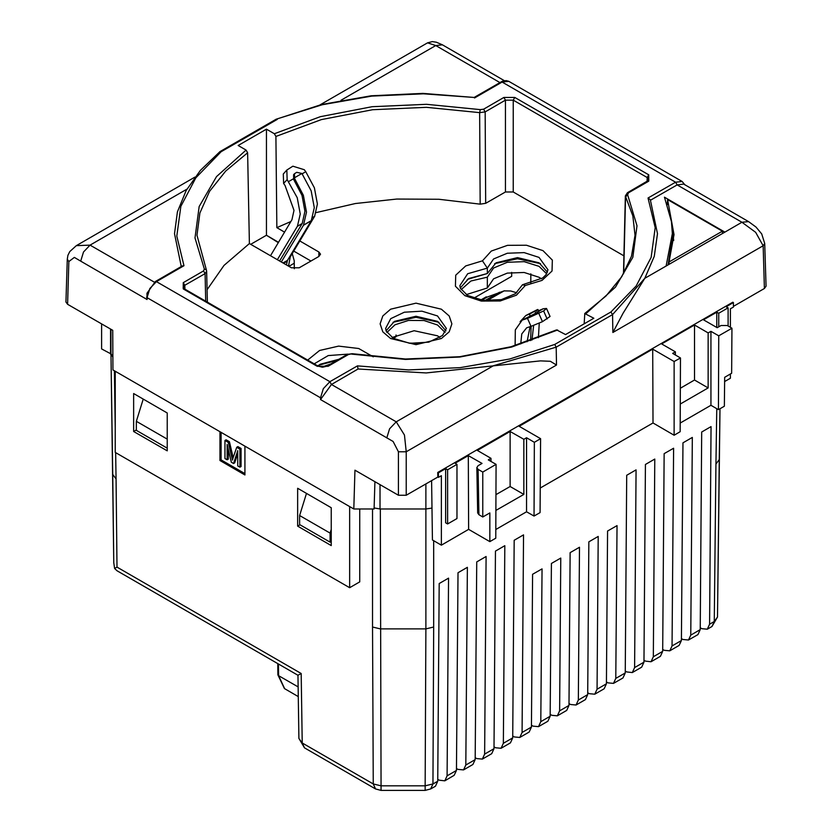 <?xml version="1.0" encoding="UTF-8"?>
<svg xmlns="http://www.w3.org/2000/svg" width="832" height="832" viewBox="0 0 832 832"><rect width="100%" height="100%" fill="white"/><g stroke="black" fill="none" stroke-linecap="round" stroke-linejoin="round"><path stroke-width="1.25" d="M700.211 627.796L701.761 628.69L707.283 629.242L709.571 624.26L711.069 426.598L701.698 432.006L700.201 629.668L697.913 634.65L688.532 640.058L690.82 635.086L692.328 437.424L682.947 442.832L681.45 640.494L679.162 645.476L669.791 650.884L672.079 645.902L673.577 448.25L664.196 453.658L662.698 651.321L660.41 656.302L651.04 661.71L653.328 656.729L654.826 459.066L645.455 464.485L643.947 662.147L641.659 667.118L632.289 672.537L634.577 667.555L636.074 469.893L626.704 475.311L625.206 672.963L622.918 677.945L613.538 683.363L615.826 678.382L616.99 525.626L607.61 531.034L606.455 683.79L604.167 688.771L594.797 694.179L597.085 689.208L598.239 536.453L588.869 541.861L587.704 694.616L585.416 699.598L576.046 705.006L578.334 700.024L579.488 547.269L570.118 552.687L568.953 705.442L566.675 710.424L557.294 715.832L559.582 710.85L560.747 558.095L551.366 563.514L550.212 716.269L547.924 721.24L538.543 726.658L540.831 721.677L541.996 568.922L532.626 574.33L531.461 727.085L529.173 732.066L519.802 737.485L522.09 732.503L523.588 534.841L514.218 540.249L512.71 737.911L510.422 742.893L501.051 748.301L503.339 743.33L504.837 545.667L495.466 551.075L493.969 748.738L491.681 753.719L482.3 759.127L484.588 754.146L486.086 556.494L476.715 561.902L475.218 759.564L472.93 764.546L463.549 769.954L465.837 764.972L467.345 567.31L457.964 572.728L456.466 770.39L454.178 775.362L444.808 780.78L447.096 775.798L448.594 578.136L439.223 583.554L437.715 781.206L435.427 786.188L430.706 788.923L432.994 783.942L425.183 785.803L425.88 628.846L433.69 626.974L432.994 783.942L437.715 781.206M431.621 508.102L425.88 509.028L379.985 509.028L374.098 507.915M379.985 509.028L379.995 484.63M632.289 672.537L626.766 671.986L625.217 671.091M651.04 661.71L645.518 661.159L643.968 660.265M669.791 650.884L664.258 650.343L662.719 649.449M688.532 640.058L683.01 639.517L681.46 638.622M444.808 780.78L439.286 780.229L437.736 779.334M463.549 769.954L458.026 769.402L456.477 768.508M482.3 759.127L476.778 758.586L475.228 757.692M501.051 748.301L495.529 747.76L493.979 746.866M519.802 737.485L514.28 736.934L512.73 736.039M538.543 726.658L533.021 726.107L531.471 725.213M557.294 715.832L551.772 715.281L550.222 714.386M576.046 705.006L570.523 704.465L568.974 703.57M594.797 694.179L589.264 693.638L587.725 692.744M613.538 683.363L608.015 682.812L606.466 681.918M306.519 493.407L299.603 515.57L330.065 533.156L330.065 542.183L331.24 541.507M331.24 529.402L330.065 533.156M167.19 437.642L167.19 447.689M143.25 399.142L136.334 421.314L166.806 438.901M299.603 515.57L299.603 524.586L330.065 542.183M136.334 421.314L136.334 430.331L166.806 447.918M110.947 329.306L110.947 353.558L112.882 357.115M114.598 568.506L113.724 562.723L112.778 474.448L116.012 478.878L116.958 567.133L114.598 568.506L116.958 570.794L298.002 675.314L301.132 673.462L302.182 742.924L298.948 738.504L298.002 675.314M298.168 686.962L278.585 675.646L284.648 688.657M531.149 326.342L530.608 340.59M531.96 340.111L533.603 325.624M530.109 326.57L527.114 341.796M520.697 343.886L521.747 333.954L526.635 327.808L531.024 326.373L527.488 318.375L522.215 320.154L530.244 316.098L529.36 314.101L525.803 315.526L520.073 321.703M525.803 315.526L537.576 309.514L538.97 311.594L530.244 316.098M539.219 323.315L538.429 337.698M538.574 310.7L543.192 308.776L546.51 308.485L543.577 310.95L527.488 318.375M546.51 308.485L550.046 316.472L542.433 321.651L531.024 326.373M522.215 320.154L515.31 329.836L515.122 345.571M529.36 314.101L538.086 309.598M281.362 262.007L303.503 225.222L311.314 220.719L287.414 260.416L286.364 264.898M311.314 220.719L314.34 207.709L311.189 190.84L301.933 173.462L296.733 172.328L294.466 173.794L294.611 178.568L293.727 179.546L301.995 195.385L304.97 211.318L302.182 223.486L279.604 260.998M303.503 225.222L306.53 212.212L303.378 195.343L294.611 178.568M289.141 266.5L288.798 264.347M289.214 257.431L290.264 256.828L288.454 266.105M312.832 217.412L314.621 216.372L290.264 256.828M314.621 216.372L317.46 204.1L314.361 187.824L305.781 171.704L302.203 173.774M277.326 259.688L297.492 226.19L300.279 214.022L297.18 197.746L287.113 179.598L283.577 183.498L283.275 173.961L286.811 170.05L292.895 166.223L304.304 169.676L305.781 171.704M293.727 179.546L293.582 174.772L294.466 173.794M286.811 170.05L287.113 179.598M283.577 183.498L285.054 185.526L294.029 210.413L291.886 219.762L270.525 255.757M297.43 226.294L302.12 223.59M408.782 343.138L421.637 343.325M516.641 292.729L510.702 291.013L504.067 290.888L487.5 296.93L481.874 300.134M541.507 278.824L539.032 277.212L524.191 272.501L507.281 273.104L493.563 278.845L487.313 287.934L466.263 294.611M439.951 337.459L437.486 335.847L414.138 330.741L392.049 337.459M321.641 367.141L331.001 363.875M461.084 289.598L470.891 281.039L487.313 277.118L493.563 268.029L507.281 262.278L524.191 261.674L539.032 266.386L546.686 273.811M386.87 332.446L394.94 324.782L408.522 320.424L424.05 320.507L437.486 325.021L445.13 332.446M487.313 287.934L487.313 277.118M473.793 298.189L511.69 276.307L511.69 272.407M396.084 335.005L396.084 336.742L393.401 338.291M673.722 240.49L672.1 227.323M722.467 233.459L722.394 231.171L667.566 199.555L674.055 234.624L669.074 261.955L722.394 231.171M667.368 204.662L667.566 199.555M669.001 264.337L669.074 261.955M194.927 177.122L76.284 245.617L90.074 245.128L83.512 252.023L80.704 261.175L74.37 257.431L68.879 261.56L67.267 259.21L65.978 301.964L67.59 304.273L112.746 330.335L112.954 369.918L219.918 431.683L219.918 460.543L244.92 474.978L244.92 446.118L353.756 508.955L354.931 470.163L398.424 495.279L406.234 495.279L437.861 477.017L438.454 477.35L441.386 475.654L441.386 545.116L468.624 529.391L468.343 455.582L482.009 463.476L478.109 465.733L476.809 467.563L478.109 469.342L478.962 514.738L482.789 516.953L489.819 512.897L489.819 541.632L468.624 529.391M244.92 446.118L219.918 431.683M398.424 495.279L398.424 451.818L393.151 441.48L320.476 399.599L331.417 384.446L358.114 369.023L426.14 372.975L540.519 360.859L550.42 361.327L556.462 365.082L556.213 347.162L554.778 344.406L509.673 358.998L460.19 367.65L408.637 369.959L357.438 365.82L358.114 369.023M730.423 327.267L730.423 308.776L733.356 307.091L733.429 302.536L732.763 302.172L437.746 472.493L437.861 477.017M733.366 306.405L764.41 288.486L766.022 286.177L764.733 243.433L763.121 245.773L755.674 232.284L741.926 222.248L724.859 232.086L664.456 197.236L671.466 221.499L672.329 233.626L672.329 238.15L668.127 264.836M353.756 508.955L374.067 508.955L374.889 481.686M540.498 263.682L517.556 258.7L494.614 263.682M522.527 284.752L542.651 278.023L546.021 274.768L547.934 269.766L539.032 257.369L524.191 252.647L507.281 253.261L493.563 259.002L487.313 268.091L467.73 273.759L459.836 285.553L460.356 288.153L467.584 295.433L483.205 300.321L501.426 299.614L515.455 293.706L522.527 284.752L525.273 285.501L542.069 280.405L552.022 271.076L552.334 260.114L542.942 250.598L526.458 245.18L507.478 245.357L491.327 251.108L482.487 260.801L487.313 268.091L487.313 273.51L467.272 279.469M438.942 322.317L416 317.325L393.058 322.317M337.074 360.36L318.843 365.154M666.817 203.112L667.42 203.455L666.817 203.112M724.859 232.086L666.12 266.001L672.329 233.626M666.12 266.001L644.748 278.346L654.274 256.318L657.478 233.688L650.312 199.659L647.993 198.068L675.553 182.156L677.113 184.86M650.541 200.21L677.123 184.86L683.665 184.132L748.55 221.593L741.926 222.248L677.123 184.86M644.748 278.335L623.074 313.217L612.893 332.509L763.121 245.773L764.41 288.486M647.993 198.068L655.158 227.635L651.154 257.39L636.168 285.958L610.906 312.01L612.602 314.61L612.893 332.509M680.254 404.05L708.167 387.93L708.167 332.914L710.892 331.334L710.892 405.298L718.432 409.646L724.402 406.203L724.62 377.333L731.65 373.277L731.994 328.172L727.303 325.468L721.053 325.468L717.142 327.725L703.477 319.831L716.758 312.166L716.758 327.496M731.994 328.172L718.713 335.837L710.892 331.334M708.167 332.914L694.491 325.021L694.491 380.037L680.316 388.222M495.893 510.484L523.806 494.374L523.806 439.348L526.542 437.767L526.542 511.742L534.071 516.09L540.041 512.637L540.602 438.672L519.116 426.265L652.694 349.149L674.18 361.546L680.43 357.937L672.62 353.434L675.355 351.853L661.679 343.959L694.491 325.021M540.602 438.672L534.352 442.281L526.542 437.767M523.806 439.348L510.13 431.454L510.13 486.481L495.955 494.666M478.109 469.342L482.789 472.046L496.07 464.381L488.259 459.867L490.994 458.286L477.318 450.403L510.13 431.454M457.007 464.381L447.637 469.789L447.637 523.91L457.007 518.502L457.007 464.381L455.062 463.258L468.343 455.582M447.637 469.789L445.682 468.666L445.682 522.787L447.637 523.91M438.454 477.35L438.391 472.878L445.682 468.666M438.391 472.878L437.746 472.493M728.083 325.915L728.083 307.882L726.128 306.748L733.429 302.536M728.083 307.882L718.713 313.29L716.758 312.166M730.423 373.984L730.423 378.238L724.589 381.607M431.621 480.615L432.401 539.926L441.386 545.116M496.07 464.381L495.789 538.19L489.819 541.632M482.789 472.046L482.789 516.953M526.542 511.742L495.82 529.474M490.994 458.286L490.994 461.448M540.228 488.051L652.974 422.947L652.694 349.149M674.18 361.546L674.18 435.198L652.974 422.947M674.18 435.198L680.15 431.746L680.43 357.937M710.892 405.298L680.181 423.03M299.822 240.958L318.864 251.95L320.486 254.228L318.864 256.464L299.208 267.81L291.398 267.81L249.382 243.547L224.026 265.377L207.106 289.786M290.878 221.468L276.848 227.698L284.544 232.138M480.168 204.162L479.648 112.663L485.16 111.873L485.701 203.362L480.168 204.162L438.911 199.254L396.791 199.046L355.389 203.538L316.274 212.566M485.701 203.362L505.45 191.974L513.261 191.974L623.886 255.84M205.722 301.184L205.057 273.582L206.669 271.274L206.284 269.776L206.669 271.253M249.382 243.547L247.634 152.786L246.064 150.103L238.108 145.517L266.406 129.178L274.362 133.775L275.922 136.448L276.848 227.698M584.178 323.856L584.771 313.581L593.892 318.25L565.594 334.589L556.577 329.857M340.974 100.266L435.812 45.521L427.513 42.838L432.286 41.6L436.394 42.172L442.437 44.866L504.442 80.662M474.084 97.469L423.363 93.808L371.81 96.117L322.327 104.77L276.203 119.194M357.438 365.82L329.867 381.732L156.447 281.611L184.007 265.699L176.842 236.132L180.846 206.367L195.832 177.798L221.094 151.757L219.783 151.778M219.762 151.798L200.377 170.404L186.15 190.57L177.455 211.838L174.522 233.688L181.314 266.51M184.007 265.699L182.281 265.949L155.345 281.497L146.91 293.27L147.046 299.478L147.077 297.658L320.497 397.779L320.476 399.599M101.577 323.887L101.577 348.92L110.958 353.881M110.552 329.077L110.552 354.11M115.242 371.249L115.242 452.431L349.596 587.735L359.757 581.87L359.757 508.955M349.596 506.553L349.596 587.735M133.598 431.454L133.598 393.567L167.19 412.963L167.19 450.85L133.598 431.454L136.334 429.884M331.24 545.563L297.648 526.167L297.648 488.28L331.24 507.676L331.24 545.563M297.648 526.167L299.998 524.815M221.094 432.359L221.094 459.867L244.92 473.626M219.918 460.543L221.094 459.867M237.754 453.596L234.759 462.842L233.584 463.518L237.754 450.663L237.754 465.93L239.959 467.199L241.124 466.523L241.124 448.479L237.838 446.586L236.673 447.262L233.22 457.694L229.414 441.719L226.106 439.806L224.931 440.482L224.931 458.526L227.136 459.794L228.311 459.118L228.311 449.53M229.414 441.719L228.249 442.395L224.931 440.482M233.21 457.704L232.44 460.127L228.249 442.395M241.124 448.479L239.959 449.155L236.673 447.262M239.959 467.199L239.959 449.155M227.136 459.794L227.136 444.527L231.275 462.186L233.584 463.518M278.335 242.59L266.791 235.487M294.299 268.705L294.226 260.697L292.209 253.594M250.723 244.327L266.406 235.269L278.533 242.268M293.738 251.046L310.991 261.009M266.406 129.178L266.406 235.269M513.261 191.974L513.261 100.162L505.45 100.162L505.45 191.974M623.709 273.395L625.56 196.903L627.671 194.761L628.503 192.858L627.401 192.743L648.471 180.43L648.846 179.795L647.223 177.507L647.109 181.366M584.74 313.602L605.987 296.015L621.691 276.702L631.436 256.235L634.993 235.217L632.83 215.852L625.331 195.957L627.401 192.743M184.891 289.162L184.777 285.293L183.154 287.591L184.319 288.829L318.282 366.174L317.179 366.278L328.12 366.278L348.4 354.567L352.092 353.725L405.538 359.06L459.628 356.678L511.035 346.726L556.608 329.836M386.818 437.902L389.615 428.75L396.188 421.855L404.477 435.042L406.234 451.818L406.234 495.279M317.803 365.893L320.31 364.26L339.113 359.185M445.931 330.814L437.486 321.412L416 316.274L394.514 321.412L386.069 330.814M547.487 272.178L539.032 262.777L517.556 257.639L496.07 262.777L487.313 273.51L468.728 278.564L460.283 287.966M534.071 516.09L534.352 442.281M675.355 351.853L675.355 355.014M708.167 387.93L694.491 380.037M718.432 409.646L718.713 335.837M523.806 494.374L510.13 486.481M476.809 467.563L477.662 512.959L478.962 514.738M718.713 313.29L718.713 326.82M709.571 624.26L714.303 621.525L712.015 626.506L717.538 617.053L714.303 621.525L715.988 463.996L719.222 459.545L719.992 408.741L717.538 617.053L719.222 459.566M715.988 463.996L716.82 408.72M700.201 629.668L690.82 635.086M681.45 640.494L672.079 645.902M662.698 651.321L653.328 656.729M643.947 662.147L634.577 667.555M625.206 672.963L615.826 678.382M606.455 683.79L597.085 689.208M587.704 694.616L578.334 700.024M568.953 705.442L559.582 710.85M550.212 716.269L540.831 721.677M531.461 727.085L522.09 732.503M512.71 737.911L503.339 743.33M493.969 748.738L484.588 754.146M475.218 759.564L465.837 764.972M456.466 770.39L447.096 775.798M433.69 540.665L433.69 626.974M298.948 738.452L304.47 747.906L302.182 742.924L373.235 783.942L375.523 788.923L381.046 790.4L381.046 785.814L373.235 783.942L372.528 626.985L380.349 628.846L425.88 628.846L425.88 483.933M380.349 509.028L381.046 785.814L425.183 785.803L425.183 790.4L430.706 788.923M372.528 626.985L372.528 508.955M301.132 673.462L116.958 567.133M114.379 370.75L115.242 427.991M115.617 452.65L116.012 478.878M113.724 562.713L110.958 353.631M112.778 474.406L110.947 353.59M278.408 663.998L278.585 675.646L277.93 674.762L277.763 663.634M543.577 310.95L547.113 318.937M542.433 321.651L538.886 313.654M526.011 318.698L530.743 315.962M538.834 311.293L543.192 308.776M535.943 313.726L535.059 311.73M529.859 313.966L537.576 309.514M536.619 310.825L537.503 312.822M283.65 263.338L287.061 261.373M294.247 263.234L289.089 266.219M312.863 217.318L314.683 216.268M293.332 178.89L288.59 181.626M297.492 226.19L302.182 223.486M303.576 225.098L311.397 220.584M301.933 173.462L294.216 177.913M287.414 260.416L283.005 262.964M484.994 300.518L499.543 292.261M504.442 290.826L487.5 296.93M486.928 300.664L504.067 290.888M530.847 283.338L530.847 273.842M68.879 261.56L67.59 304.273M80.704 261.175L147.046 299.478M398.424 451.818L406.234 451.818L556.462 365.082M493.355 365.726L556.213 347.162L612.602 314.61L644.748 278.314M373.277 356.782L358.717 348.462L338.645 346.091L319.592 350.438L307.767 360.1M390.614 338.551L382.824 331.822L380.099 323.887L382.824 315.962L390.614 309.234L416 303.16L441.386 309.234L449.176 315.962L451.901 323.887L449.176 331.822L441.386 338.551L416 344.625L390.614 338.551M525.273 285.501L516.443 295.204L500.282 300.945L481.312 301.122L464.828 295.703L455.426 286.187L455.749 275.226L465.691 265.897L482.487 260.801M183.217 282.62L184.777 285.293L205.057 273.582L203.497 270.91L183.217 282.62L183.217 288.933L317.179 366.278M203.497 270.91L204.329 269.006L206.284 269.776L197.007 235.217L199.93 212.982L209.581 191.391L225.649 171.111L247.634 152.786M221.094 151.757L277.222 119.35M474.562 97.947L502.122 82.035L508.758 81.38L506.054 80.579L502.403 81.245L501.051 81.9L502.164 82.014M502.133 82.025L675.553 182.156L682.178 181.501L684.954 184.881M610.906 312.01L554.778 344.406M557.638 329.992L511.701 347.038L459.94 357.063L405.506 359.466L351.707 354.089M627.671 194.761L636.979 225.826L632.819 257.254L615.451 287.134L585.936 313.654M628.503 192.858L648.783 181.147L648.783 174.834L514.821 97.479L503.88 97.479L483.6 109.2L480.293 109.668L479.648 112.663L426.442 107.349L372.59 109.72L321.381 119.621L275.922 136.448M274.362 133.775L320.299 116.73L372.06 106.704L426.494 104.302L480.293 109.668M204.329 269.006L195.021 237.942L199.181 206.513L216.549 176.623L246.064 150.103M499.938 82.545L435.812 45.521L442.437 44.866M146.578 297.222L147.077 297.658L149.874 288.506L156.447 281.611L155.345 281.497M154.284 282.183L90.074 245.128L186.919 189.207M232.908 456.394L231.743 457.07M318.864 251.95L318.822 256.485M483.6 109.2L485.16 111.873L505.45 100.162L503.88 97.479M514.821 97.479L513.261 100.162L647.223 177.507L648.783 174.834M183.217 288.933L184.319 288.829M328.12 366.278L327.007 366.174L347.298 354.463L348.4 354.567M647.681 181.033L648.783 181.147M329.878 381.732L323.305 388.627L320.497 397.779L321.256 398.07M493.355 365.747L396.188 421.855L331.406 384.457L329.836 381.753M314.246 363.844L328.214 355.555L348.078 354.089M385.622 328.401L390.738 318.656L404.373 312.198L421.928 311.199L437.486 315.994L446.378 328.401L442.489 335.525L428.761 342.108L409.812 343.262L393.37 338.27L386.162 331.053L385.622 328.401M304.47 747.906L375.523 788.923M381.046 790.4L425.183 790.4M284.606 688.636L298.314 696.55M284.461 688.553L277.94 674.825M707.283 629.242L712.015 626.506M486.335 296.858L480.865 299.967M76.284 245.617L69.742 251.618L67.933 255.351L67.267 259.22M748.55 221.593L755.986 226.99L761.654 233.875L764.733 243.433M207.407 302.151L206.669 271.471M501.051 81.91L474.126 97.448M276.307 119.142L321.558 104.489L371.155 95.774L422.822 93.392L474.167 97.458M276.182 119.205L219.918 151.684M427.513 42.838L320.112 104.842M623.449 273.842L625.331 196.154M318.292 366.174L322.65 367.182L327.007 366.174M347.298 354.463L352.092 353.714M682.178 181.501L508.758 81.38"/></g></svg>
